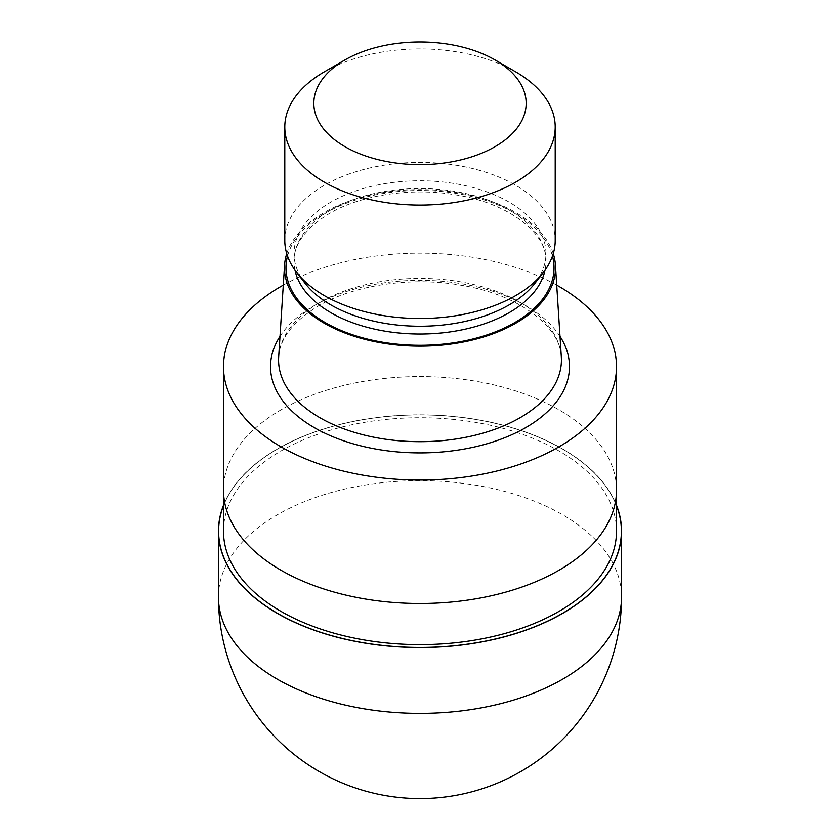<?xml version="1.0" encoding="UTF-8"?>
<svg xmlns="http://www.w3.org/2000/svg" width="840" height="840" viewBox="0 0 840 840"><rect width="100%" height="100%" fill="white"/><g stroke="black" fill="none" stroke-linecap="round" stroke-linejoin="round"><path stroke-width="0.63" stroke-dasharray="4.2 3.15" d="M223.482 505.764A201.39 116.267 180 0 1 277.599 448.969A201.39 116.267 180 0 1 476.144 419.517A201.39 116.267 180 0 1 616.518 505.764A201.38 116.267 180 0 0 476.144 419.517A201.38 116.267 180 0 0 277.599 448.969A201.38 116.267 180 0 0 223.482 505.764M558.957 570.266A196.518 113.453 180 0 1 344.799 594.856A196.518 113.453 180 0 1 223.482 490.035A196.518 113.453 180 0 1 281.043 409.815A196.518 113.463 180 0 1 495.201 385.214A196.518 113.463 180 0 1 616.518 490.035A196.518 113.453 180 0 0 495.201 385.214A196.518 113.453 180 0 0 281.043 409.815A196.518 113.463 180 0 0 223.482 490.035L223.482 490.507M223.482 531.184A196.518 113.453 180 0 1 281.043 450.954A196.518 113.453 180 0 1 495.201 426.363A196.518 113.453 180 0 1 616.518 531.184M278.67 357A141.424 81.648 180 0 1 319.998 302.295A141.424 81.648 180 0 1 471.692 284.025A141.424 81.648 180 0 1 561.33 357M286.744 253.659A135.513 78.236 180 0 1 324.177 212.541A135.513 78.236 180 0 1 460.226 193.158A135.513 78.236 180 0 1 553.255 253.659M305.004 283.195A125.969 72.733 180 0 1 294.031 253.502A125.969 72.733 180 0 1 330.929 202.072A125.969 72.733 180 0 1 468.206 186.312A125.969 72.733 180 0 1 545.969 253.502A125.969 72.733 180 0 1 534.996 283.195M284.792 240.44A135.209 78.067 180 0 1 324.387 185.241A135.209 78.067 180 0 1 471.744 168.315A135.209 78.067 180 0 1 555.208 240.44M283.29 285.106A196.518 113.463 180 0 1 556.71 285.106M324.387 71.809A135.209 78.067 180 0 1 515.613 71.809M223.482 505.323A201.547 116.361 180 0 1 277.483 448.896A201.547 116.361 180 0 1 475.829 419.37A201.547 116.361 180 0 1 616.518 505.323M279.993 336.357A149.489 86.31 180 0 1 314.296 305.582A149.489 86.31 180 0 1 560.007 336.357M287.532 256.074A134.032 77.385 180 0 1 325.227 213.15A134.032 77.385 180 0 1 461.685 194.323A134.032 77.385 180 0 1 552.468 256.074M294.966 270.155A125.969 72.733 180 0 1 294.031 261.282A125.969 72.733 180 0 1 330.929 209.853A125.969 72.733 180 0 1 468.206 194.093A125.969 72.733 180 0 1 545.969 261.282A125.969 72.733 180 0 1 545.034 270.155M218.442 597.009A201.558 116.371 180 0 1 277.483 514.721A201.558 116.371 180 0 1 497.133 489.5A201.558 116.371 180 0 1 621.558 597.009M561.425 360.024C563.472 330.351 522.375 294.861 460.929 285.191C411.338 276.37 353.766 285.012 318.329 305.981C291.532 322.57 278.281 340.589 278.576 360.024M545.969 253.502L545.969 261.282C547.942 235.589 511.739 203.668 456.55 195.006C412.262 187.121 360.78 194.87 329.259 213.549C305.382 228.428 293.643 244.346 294.031 261.282L294.031 253.502"/><path stroke-width="1.26" d="M562.401 613.4A201.39 116.267 180 0 1 322.938 633.055A201.39 116.267 180 0 1 223.482 505.764A201.38 116.267 180 0 0 322.949 633.055A201.38 116.267 180 0 0 562.401 613.389A201.39 116.267 180 0 0 616.518 505.764A201.38 116.267 180 0 1 562.401 613.389M616.518 490.507L616.518 531.184A196.518 113.453 180 0 1 558.957 611.404A196.518 113.453 180 0 1 344.799 635.996A196.518 113.453 180 0 1 223.482 531.184L223.482 490.507M553.255 253.659A135.513 78.236 180 0 1 555.419 264.968L561.33 357A141.424 81.648 180 0 1 561.425 360.024A141.424 81.648 180 0 1 520.002 417.764A141.424 81.648 180 0 1 365.883 435.467A141.424 81.648 180 0 1 278.576 360.024A141.424 81.648 180 0 1 278.67 357L284.582 264.968A135.513 78.236 180 0 1 286.744 253.659M555.419 264.968A135.513 78.236 180 0 1 515.823 323.19A135.513 78.236 180 0 1 365.831 339.581A135.513 78.236 180 0 1 284.582 264.968M495.075 59.955L515.613 71.809A135.209 78.067 180 0 1 555.208 127.008L555.208 240.44A135.209 78.067 180 0 1 543.428 272.307L534.996 283.195A125.969 72.733 180 0 1 509.072 304.931A125.969 72.733 180 0 1 305.004 283.195L296.572 272.307A135.209 78.067 180 0 1 284.792 240.44L284.792 127.008A135.209 78.067 180 0 1 324.387 71.809L344.925 59.955A106.166 61.299 180 0 1 495.075 59.955A106.166 61.299 180 0 1 495.075 146.643A106.166 61.299 180 0 1 344.925 146.643A106.166 61.299 180 0 1 344.925 59.955L324.387 71.809M543.428 272.307A135.209 78.067 180 0 1 515.613 295.638A135.209 78.067 180 0 1 296.572 272.307M555.208 127.008A135.209 78.067 180 0 1 515.613 182.207A135.209 78.067 180 0 1 368.256 199.133A135.209 78.067 180 0 1 284.792 127.008M556.71 285.106A196.518 113.463 180 0 1 616.518 366.608A196.518 113.463 180 0 1 558.957 446.838A196.518 113.463 180 0 1 344.799 471.429A196.518 113.463 180 0 1 223.482 366.608A196.518 113.463 180 0 1 281.043 286.377A196.518 113.463 180 0 1 283.29 285.106M558.957 570.266A196.518 113.453 180 0 0 616.518 490.035A196.518 113.463 180 0 1 558.957 570.266A196.518 113.463 180 0 1 344.799 594.856A196.518 113.463 180 0 1 223.482 490.035L223.482 366.608M616.518 505.323A201.547 116.361 180 0 1 621.548 531.174A201.547 116.361 180 0 1 562.517 613.462A201.547 116.361 180 0 1 342.867 638.683A201.547 116.361 180 0 1 218.453 531.174A201.547 116.361 180 0 1 223.482 505.323M560.007 336.357A149.489 86.31 180 0 1 525.704 427.634A149.489 86.31 180 0 1 339.108 439.183A149.489 86.31 180 0 1 279.993 336.357M552.468 256.074A134.032 77.385 180 0 1 514.773 322.581A134.032 77.385 180 0 1 359.394 336.893A134.032 77.385 180 0 1 287.532 256.074M545.034 270.155A125.969 72.733 180 0 1 509.072 312.711A125.969 72.733 180 0 1 378.987 330.057A125.969 72.733 180 0 1 294.966 270.155M621.558 597.009L621.558 597.009A201.558 116.371 180 0 1 562.517 679.287A201.558 116.371 180 0 1 342.867 704.519A201.558 116.371 180 0 1 218.442 597.009L218.442 597.009A201.558 201.558 0 0 0 520.779 771.561A201.558 201.558 0 0 0 621.558 597.009L621.548 531.174M616.518 490.035L616.518 366.608M218.453 531.174L218.442 597.009"/></g></svg>
